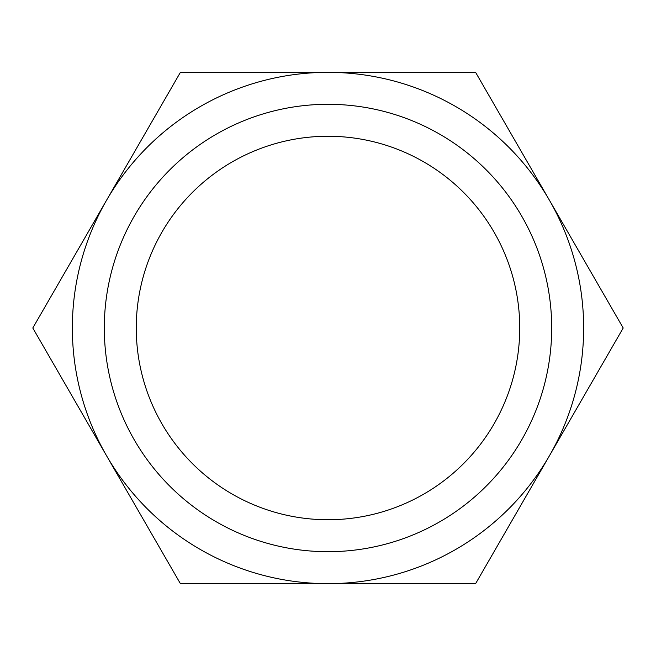 <?xml version="1.0" encoding="UTF-8"?>
<svg xmlns="http://www.w3.org/2000/svg" width="656" height="656" viewBox="0 0 656 656"><rect width="100%" height="100%" fill="white"/><g stroke="black" fill="none" stroke-linecap="round" stroke-linejoin="round"><path stroke-width="0.49" stroke-dasharray="3.28 2.46" d="M328 551.696A223.696 223.696 0 0 1 104.304 328A223.696 223.696 0 0 1 328 104.304A223.696 223.696 0 0 1 551.696 328A223.696 223.696 0 0 1 328 551.696M328 519.741A191.741 191.741 0 0 1 136.259 328A191.741 191.741 0 0 1 328 136.259A191.741 191.741 0 0 1 519.741 328A191.741 191.741 0 0 1 328 519.741M475.6 583.651L623.2 328L475.6 72.349L180.4 72.349L32.8 328L180.4 583.651L475.6 583.651M106.6 455.822A255.651 255.651 0 0 1 328 72.349A255.651 255.651 0 0 1 549.4 455.822A255.651 255.651 0 0 1 106.6 455.822"/><path stroke-width="0.98" d="M328 519.741A191.741 191.741 0 0 1 136.259 328A191.741 191.741 0 0 1 328 136.259A191.741 191.741 0 0 1 519.741 328A191.741 191.741 0 0 1 328 519.741M328 104.304A223.696 223.696 0 0 0 104.304 328A223.696 223.696 0 0 0 328 551.696A223.696 223.696 0 0 0 551.696 328A223.696 223.696 0 0 0 328 104.304M328 583.651A255.651 255.651 0 0 0 549.4 200.178A255.651 255.651 0 0 0 106.6 200.178A255.651 255.651 0 0 0 328 583.651L180.4 583.651L32.8 328L180.4 72.349L475.6 72.349L623.2 328L475.6 583.651L328 583.651"/></g></svg>
